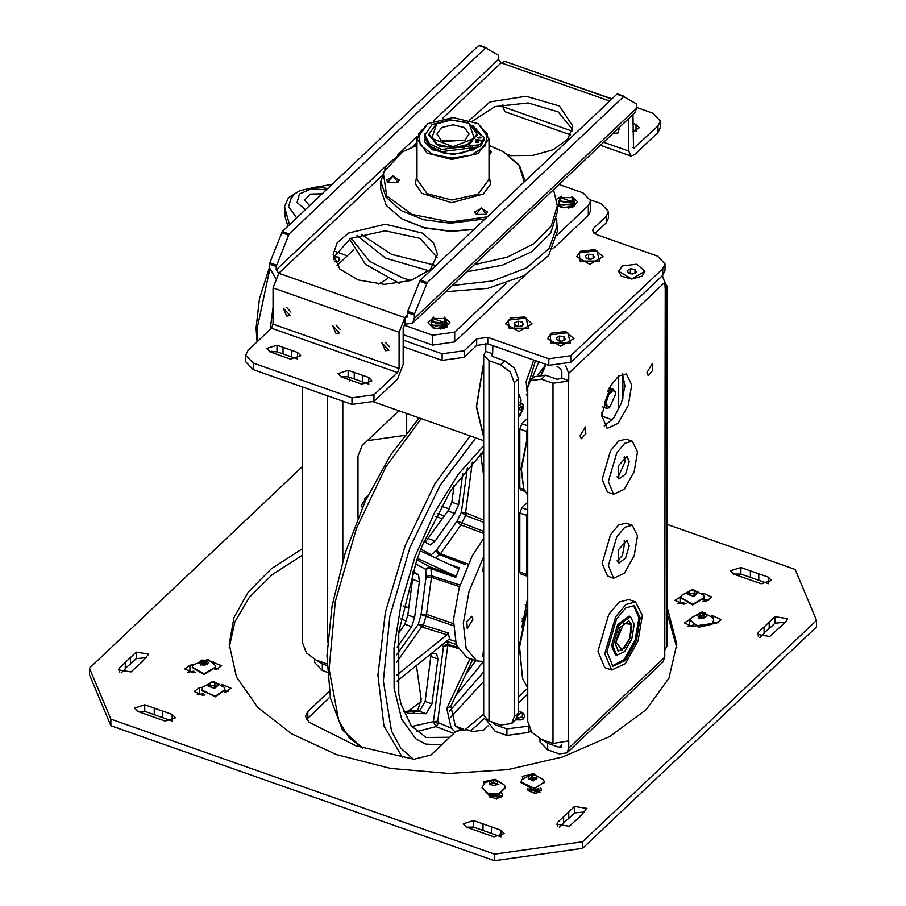 <?xml version="1.0" encoding="UTF-8"?>
<svg xmlns="http://www.w3.org/2000/svg" width="906" height="906" viewBox="0 0 906 906"><rect width="100%" height="100%" fill="white"/><g stroke="black" fill="none" stroke-linecap="round" stroke-linejoin="round"><path stroke-width="1.36" d="M488.141 725.797L483.679 730.032L472.649 731.572L467.168 729.647L456.148 731.187L431.052 754.936L413.997 759.171L356.092 745.842L309.071 722.229L305.435 716.352L307.78 711.527L329.172 691.278M330.158 696.895L306.466 719.624M417.926 419.285L417.926 417.462M357.949 518.028L357.949 456.069L362.128 445.559L398.889 410.758M349.807 380.996L349.014 377.111M326.987 665.57L322.264 663.905L316.228 660.1M314.575 659.443L314.575 662.546L322.264 670.463L327.225 672.207M326.953 663.872L316.001 660.021L306.307 652.773L302.298 642.094L302.298 386.919M406.726 413.521L406.726 432.377M527.7 398.629L526.205 381.585L533.725 360.067M521.935 627.088L527.7 597.666M485.786 719.217L495.254 731.369L506.85 735.457L528.9 732.365L530.69 730.678M618.696 375.99L618.696 409.614M622.875 398.481L622.875 374.574M528.504 726.17L506.85 728.9L495.254 724.823L496.556 723.588M492.773 722.263L495.254 724.823M483.668 355.22L488.991 360.69L500.576 364.767L510.271 372.015L514.28 382.694L514.28 716.737L511.607 723.566L500.576 725.015L488.991 720.927L483.668 715.457L483.668 355.22L485.775 351.426L492.626 353.838L492.819 345.662M511.607 723.566L515.786 719.602L518.459 712.784L514.28 716.737M514.28 382.694L518.459 378.742L518.459 712.784M492.626 353.838L491.698 355.22L493.17 356.738L504.755 360.815L500.576 364.767M518.459 378.742L514.438 368.062L504.755 360.815M485.775 351.426L485.809 343.385M527.7 502.275L521.845 507.813L519.772 513.023L519.772 572.026L520.531 573.815L527.371 576.227L526.624 574.427L519.772 572.026M519.772 513.023L526.624 515.435L527.7 511.562M526.624 515.435L526.624 574.427M527.7 418.278L521.845 423.815L519.772 429.025L519.772 488.028L520.531 489.818L524.959 491.38M519.772 429.025L526.624 431.437L527.7 427.575M526.624 431.437L526.624 438.538M615.038 391.517L613.419 389.387L611.403 389.671L615.163 391.834L615.525 394.404L609.636 407.507L605.729 403.951L609.308 392.887L608.775 392.162L604.982 401.913L606.748 408.334L609.342 407.677M538.039 374.699L545.14 365.446M608.775 392.162L607.371 391.675M608.798 388.753L611.403 389.671M611.946 390.395L611.946 391.607L609.308 394.099L609.308 392.887M483.668 362.513L476.341 406.794L483.668 437.202M483.668 436.454L476.613 406.534L483.668 363.261M271.834 351.29L272.162 352.615M273.046 307.168L270.226 329.331M611.946 391.607L608.051 390.237M531.833 379.206L538.776 361.845M535.446 360.679L527.734 386.568M541.55 374.348L546.205 364.461M545.808 364.325L541.075 374.337M561.879 377.406L561.312 378.753M520.871 403.147L521.075 400.067L518.459 393.011M519.263 416.681L518.459 417.168M518.459 405.956L522.071 403.578L523.283 405.276M518.459 416.851L519.602 416.5L523.691 407.417L523.43 405.628L518.459 407.881M518.459 413.295L520.282 413.94L518.459 414.008L520.282 413.94L522.116 410.554L522.116 407.247L520.712 406.987L518.459 410.724M520.282 413.94L522.116 410.554L522.116 407.247L520.474 407.156M518.912 409.433L522.116 410.554M613.634 494.212L607.439 492.037L602.15 479.387L610.542 450.69L618.605 441.075L626.091 439.07L632.275 441.245L637.507 451.811L634.211 471.698L624.325 489.263L613.634 494.212L608.334 481.573L616.737 452.875L624.789 443.249L632.275 441.245M601.731 415.446L610.361 385.922L618.651 376.024L626.352 373.963L631.731 384.824L628.345 405.288L618.175 423.351L607.167 428.447L601.731 415.446M604.177 426.024L613.543 418.244L621.493 402.876L624.925 385.911L622.501 373.974M580.089 435.922L585.423 426.941L585.854 433.725L581.267 438.742L580.089 435.922M646.918 372.66L652.252 363.668L652.682 370.463L648.096 375.48L646.918 372.66M613.634 578.209L607.439 576.035L602.15 563.385L610.542 534.687L618.605 525.061L626.091 523.068L632.275 525.242L637.507 535.808L634.211 555.695L624.325 573.26L613.634 578.209L608.334 565.571L616.737 536.873L624.789 527.247L632.275 525.242M611.618 669.998L604.778 667.586L597.971 651.335L608.764 614.438L619.126 602.06L628.753 599.489L635.604 601.901L642.331 615.48L638.084 641.052L625.367 663.634L611.618 669.998L604.812 653.747L615.616 616.85L625.978 604.472L635.604 601.901M561.879 744.143L561.369 747.076L559.251 747.359L547.666 743.271L541.629 739.466M539.976 738.809L539.976 741.923L547.666 749.828L559.251 753.905L566.884 752.909L662.954 661.958L664.8 657.235L665.287 289.229L666.907 285.888L666.907 646.125L665.287 649.466M530.372 380.588L541.403 379.138L545.571 375.186L534.551 376.636L530.372 380.588L527.7 387.417L527.7 721.459L531.709 732.139L541.403 739.387L552.988 743.464L568.73 740.87L568.73 748.175L566.884 752.909M557.122 366.715L559.251 367.462L561.879 370.905L561.879 378.221L568.73 380.633L568.73 373.317L565.491 365.356M545.571 375.186L557.167 379.274L561.879 378.221M665.287 289.229L664.8 282.378L662.433 275.549M664.789 282.128L666.907 285.888M541.403 379.138L552.988 383.227L568.243 381.086L568.243 741.323M568.73 380.633L568.243 381.086M629.217 545.797L625.616 558.096L618.957 563.079L618.13 550.033L626.952 540.372L629.217 545.797M629.217 461.8L625.616 474.098L618.957 479.081L618.13 466.035L626.952 456.386L629.217 461.8M606.907 651.765L616.499 618.979L625.718 607.971L634.268 605.684L640.248 617.756L636.476 640.485L625.174 660.553L612.954 666.216L606.907 651.765M633.566 605.491L638.911 617.937L635.106 639.998L624.245 659.579L612.286 665.933M630.429 616.578L629.058 616.103L617.688 624.608L611.55 645.593L615.423 654.845L616.793 655.321L612.92 646.08L619.058 625.083L630.429 616.578L634.257 624.302L631.844 638.855L624.608 651.697L616.793 655.321M615.253 643.86L620.055 627.462L628.945 620.825L631.935 626.85L630.044 638.22L624.393 648.254L618.288 651.086L615.253 643.86M624.053 541.007L624.834 542.354L622.456 555.503L617.19 561.04M624.302 540.859L624.834 542.354M618.549 560.202L617.099 560.769M624.053 457.02L625.253 461.29L618.549 476.205L617.19 477.054M624.302 456.862L624.834 458.357M618.549 476.205L617.099 476.771M601.844 412.389L602.241 416.216M527.7 495.503L523.691 488.334L521.414 469.387L527.7 436.715M527.7 435.276L521.097 468.662L523.691 488.334M289.456 224.733L284.529 206.545L288.425 197.701L299.161 191.007M284.529 206.545L284.982 216.228L287.938 226.16M594.676 233.737L606.193 222.842L608.538 218.018L608.538 211.472L606.193 216.285L593.657 228.153L592.49 230.566L596.329 234.518L657.371 256.013L665.061 263.918L662.705 268.742L570.814 355.73L548.764 358.81L487.734 337.326L476.703 338.867L464.178 350.724L442.128 353.816L403.227 340.112M403.227 346.67L442.128 360.362L464.178 357.281L476.703 345.413L487.734 343.872L548.764 365.367L570.814 362.275L662.705 275.288L665.061 270.464L665.061 263.918M590.599 199.954L600.848 203.556L608.538 211.472M579.319 252.933L596.884 250.781L599.602 261.03L580.123 261.03L579.319 252.933M550.168 334.892L567.734 332.74L570.463 342.989L550.973 342.989L550.168 334.892M508.311 320.158L525.876 318.006L528.606 328.255L509.115 328.255L508.311 320.158M317.519 186.953L332.185 184.28M527.7 605.468L525.208 604.585M523.747 619.206L522.207 618.662M623.804 623.498L631.188 624.268L629.953 638.186L622.196 649.806L615.853 642.275L623.804 623.498M617.665 650.78L621.89 649.987M631.063 623.94L628.277 620.667M483.668 556.578L469.059 591.29L463.34 623.351L466.137 648.47L476.816 660.938L483.668 661.527M521.958 621.527L523.181 619.002M483.668 656.42L482.955 656.386L483.668 646.771M472.875 619.274L467.292 628.673L466.85 621.573L471.641 616.318L472.875 619.274M483.668 571.335L482.955 571.301L483.668 561.686M483.668 538.413L472.139 556.114L459.195 587.824L453.476 619.885L456.273 645.004L466.952 657.473L476.816 660.938M461.573 729.036L456.431 726.306L460.418 729.205M472.694 659.489L450.848 706.125L455.208 725.797L456.431 726.306M483.668 522.354L465.741 515.491L461.437 512.241L465.605 512.705L472.366 462.162M483.668 533.374L460.259 524.733L457.111 521.041L483.668 531.335M449.704 737.28L426.035 737.484L411.211 725.797L401.188 704.404L398.742 693.77L398.742 632.15L416.613 560.361L422.547 544.948L450.78 490.463L483.668 450.962M431.143 555.91L431.279 554.778L431.539 556.091M465.752 564.789L438.912 554.529L437.304 552.887L436.545 550.044L439.92 553.43L468.108 564.132M483.668 445.786L458.289 474.178L434.801 512.105L415.22 556.329L401.211 603.056L393.974 648.3L394.133 688.186L401.675 719.296L415.956 738.968L425.548 744.041L441.573 744.981L425.548 744.041L415.956 738.968L401.675 719.296L394.133 688.186L393.974 648.3L401.211 603.056L415.22 556.329L434.801 512.105L458.289 474.178L483.668 445.786M470.667 730.87L484.755 718.22L470.667 730.87M462.762 473.589L458.606 504.653L454.71 513.351L435.095 541.018L430.305 544.959L423.963 541.539M483.668 714.132L465.673 729.228M483.464 661.561L455.707 695.74M459.557 586.601L430.792 577.133L426.103 577.156L421.086 614.608L425.831 614.177L453.351 623.555M420.52 550.973L457.768 568.288L459.308 567.813L455.661 577.303L454.891 575.752L429.682 566.782L427.372 567.552L425.673 569.342L429.523 568.175L429.75 566.85M454.891 575.752L417.553 558.402M416.828 559.806L429.682 566.782M465.605 512.705L483.668 520.112M483.668 475.978L480.622 453.759M411.754 726.499L433.385 721.584L438.232 723.577L438.515 722.75L451.154 728.118L446.783 708.435L470.135 658.583M447.768 645.344L446.964 644.143L445.899 644.438L443.43 646.68L447.768 645.344L457.7 648.39M447.791 645.661L437.677 721.21L433.385 721.584M438.515 722.75L437.677 721.21M451.154 728.118L455.208 732.071M460.078 729.285L455.208 725.797M396.669 675.253L446.998 634.721L448.21 632.92L449.716 639.477L448.187 639.885L397.077 681.04M421.732 626.68L421.958 624.664L418.323 624.245L421.63 626.941L446.998 634.721M421.63 626.941L396.432 662.479M417.224 711.867L421.188 699.421L416.454 665.434M429.523 568.175L455.661 577.303M459.308 567.813L448.3 563.883M460.044 585.038L430.837 575.514L428.527 575.684L426.103 577.156L425.673 569.342L415.401 563.77M464.314 514.642L465.491 513M457.054 646.975L446.964 644.143M448.21 632.92L421.958 624.664M396.658 654.8L418.323 624.245L421.086 614.608L452.128 625.253M431.449 653.362L436.533 653.758L437.926 659.013L431.924 703.86L426.182 713.758L408.436 713.407L403.34 710.972M405.118 711.969L419.387 711.369L425.129 701.471L431.143 653.6M414.484 712.297L408.096 711.017L418.346 710.655L414.008 711.403L410.259 709.658L406.171 712.161M437.304 513.419L443.544 515.74M441.233 506.239L449.489 508.889M465.322 675.219L475.763 660.565M425.276 542.252L447.915 510.961L451.811 502.264L454.053 485.548M412.762 571.595L418.583 574.755L419.41 581.777L414.62 617.484L411.63 626.669L397.145 647.111M415.424 711.482L410.259 709.658L421.347 701.221M441.347 518.413L435.775 516.318M411.63 626.669L404.835 624.279L398.629 633.045M404.835 624.279L407.836 615.095L412.615 579.376L412.355 572.864M400.814 618.911L406.545 621.108M403.397 605.955L408.051 607.473M527.7 605.672L519.263 645.718L522.479 678.424L519.546 646.963L527.7 607.156M527.7 688.016L522.479 678.424M758.73 573.792L768.231 577.133L771.459 580.452L761.21 583.781L733.815 574.132L730.587 570.814L740.836 567.484L758.73 573.792L758.73 580.338L740.836 574.042L733.69 574.087M750.338 577.382L750.338 570.837M768.356 583.724L758.73 580.338M568.719 811.901L574.517 806.419L586.997 808.435L580.259 816.351L569.308 826.283L556.816 824.256L557.802 822.229L568.719 811.901L568.719 818.446L563.6 822.501M563.6 816.748L563.6 823.294L559.364 827.303M584.461 811.946L574.517 812.965L568.719 818.446M580.225 816.748L580.225 815.944M769.205 622.105L775.004 616.624L787.495 618.651L786.51 620.678L780.745 626.556L769.794 636.488L757.303 634.46L758.288 632.433L769.205 622.105L769.205 628.651L764.086 632.705M764.086 626.952L764.086 633.509L759.851 637.507M784.947 622.15L775.004 623.169L769.205 628.651M780.712 626.952L780.712 626.159M162.684 711.097L172.185 714.438L175.413 717.756L165.164 721.085L137.769 711.437L134.541 708.118L144.79 704.789L162.684 711.097L162.684 717.643L144.79 711.346L137.644 711.391M172.31 721.04L162.684 717.643M154.28 714.687L154.28 708.141M491.414 826.85L500.916 830.19L504.144 833.509L493.895 836.827L466.499 827.189L463.272 823.86L473.521 820.542L491.414 826.85L491.414 833.395L473.521 827.099L466.375 827.144M501.041 836.782L491.414 833.395M483.011 830.44L483.011 823.894M130.407 657.563L136.206 652.082L148.697 654.109L141.948 662.014L130.996 671.946L118.505 669.919L119.49 667.892L130.407 657.563L130.407 664.109L125.288 668.164M125.288 662.411L125.288 668.956L121.053 672.965M141.914 662.411L141.914 661.618M146.149 657.609L136.206 658.628L130.407 664.109M582.603 841.81L494.393 854.154L494.393 860.7L582.603 848.356L582.603 841.81L816.499 620.384L816.499 626.941L582.603 848.356M666.907 524.314L795.128 569.466L816.499 620.384M367.36 440.61L404.325 435.435M494.393 854.154L110.872 719.104L89.501 668.186L302.298 466.737M501.698 792.943L502.468 795.264L496.533 799.126L489.183 796.17L488.277 794.03M483.929 783.656L483.328 781.753L495.288 779.296M540.678 787.495L541.448 789.806L535.514 793.667L528.164 790.723L527.258 788.571M522.909 778.209L522.309 776.306L534.268 773.849M195.503 672.399L193.091 672.739L184.767 668.956L189.92 665.174L193.057 664.732M212.355 662.037L221.63 665.683L216.477 669.466L214.994 669.67M204.96 694.902L202.536 695.242L194.212 691.459L199.365 687.677L202.502 687.246M221.8 684.54L231.075 688.186L225.922 691.969L224.439 692.173M364.914 500.112L364.552 498.764L368.062 495.344M695.491 626.273L692.694 626.669L684.37 622.886L690.723 618.934M711.595 616.012L712.909 615.831L721.233 619.613L716.08 623.396L712.365 623.917M702.15 593.509L703.464 593.328L711.788 597.111L706.635 600.893L702.92 601.414M686.046 603.77L683.249 604.166L674.925 600.384L681.278 596.431M666.907 606.273L676.805 644.279L669.002 678.107L646.148 709.568L609.817 736.476L562.569 756.952L507.666 769.59L448.957 773.475L390.531 768.367L336.466 754.596L291.913 733.985L257.848 707.541L236.477 676.975L229.195 644.279L234.02 617.598L248.278 592.06L271.381 568.775L302.298 548.753M89.501 668.186L89.501 674.732L110.872 725.661L110.872 719.104M500.95 797.722L499.761 794.879M539.931 792.263L538.56 789.001M193.895 671.165L187.87 672.229M218.527 668.956L215.424 668.356M203.34 693.668L197.315 694.732M227.972 691.459L224.869 690.859M718.13 622.886L713.396 622.32M693.294 625.129L687.473 626.159M683.849 602.626L678.028 603.656M708.685 600.384L703.951 599.817M676.737 647.563L666.907 612.818M302.298 555.299L272.208 574.664L249.444 597.122L234.937 621.754L229.263 647.563M110.872 725.661L494.393 860.7M489.614 796.895L491.924 797.744M536.646 791.504L538.289 789.319M361.754 505.582L362.264 507.904M362.434 507.519L361.743 505.254L362.468 502.921L366.284 499.093M192.31 667.45L203.884 674.46L215.447 667.45M214.733 664.778L215.469 667.11L203.884 673.804L192.299 667.11L193.023 664.778L208.176 659.602L214.733 664.778M207.055 659.477L200.702 665.491L207.055 659.477M206.942 664.494L208.516 662.546L206.296 660.202L201.664 660.134L199.252 662.422L201.472 664.766L206.104 664.834L208.516 662.546L206.296 660.202L201.664 660.134L199.252 662.422L200.804 664.483M201.664 662.784L200.453 663.928L203.975 662.818L207.44 664.064L206.296 662.852L201.664 662.784L201.664 660.134M206.296 662.852L206.296 660.202M205.209 665.049L202.548 665.049M201.755 689.953L215.413 696.861L224.892 689.953M201.936 690.825L202.468 687.292L213.329 681.369L224.178 687.292L224.915 689.625L215.413 696.193L201.936 690.825M207.327 685.627L212.231 681.527L219.32 684.358L214.428 688.447L207.327 685.627M216.511 686.929L217.882 684.506L214.881 682.467L210.328 682.954L208.776 685.468L211.778 687.507L216.602 686.884L217.882 684.506L214.881 682.467L210.328 682.954L208.776 685.468L210.283 687.008M216.942 686.51L214.881 685.117L214.881 682.467M214.881 685.117L210.328 685.604L210.328 682.954M210.328 685.604L209.728 686.555L212.604 685.355L216.896 686.578M214.654 687.552L211.993 687.552M482.117 787.778L487.655 793.826L499.365 793.939L505.265 787.778M504.54 785.117L505.276 787.45L499.365 793.282L487.655 793.158L482.105 787.45L484.812 782.739L495.231 779.296L504.54 785.117M488.481 780.983L498.9 784.653L488.481 780.983M496.816 784.789L497.643 784.211L497.756 781.538L493.804 780.145L489.738 781.425L489.625 784.098L493.577 785.491L497.643 784.211L497.756 781.538L493.804 780.145L489.738 781.425L489.625 784.098L490.576 784.8M499.195 793.996L491.403 794.664M489.761 794.403L498.9 794.845L499.58 793.871M497.654 784.143L493.804 782.795L493.804 780.145M493.804 782.795L489.738 784.075L489.738 781.425M497.303 784.46L495.775 783.486L491.765 783.43L490.078 784.46M489.591 794.369L497.168 795.808M495.027 785.377L492.354 785.377M499.716 793.826L498.9 796.51L488.64 794.89M489.138 796.068L498.9 797.02M489.285 796.193L490.554 797.348M521.097 782.331L532.671 789.341L544.246 782.331M534.755 788.571L521.086 781.991L521.811 779.658L532.671 773.747L543.532 779.658L544.257 781.991L534.755 788.571M533.77 780.825L531.573 773.905L533.77 780.825M535.729 779.375L537.032 778.265L536.193 775.638L531.833 774.732L528.311 776.465L529.149 779.103L533.509 779.998L537.032 778.265L536.193 775.638L531.833 774.732L528.311 776.465L529.455 779.285M536.386 778.877L536.193 775.638M536.193 778.277L531.833 777.382L531.833 774.732M528.311 779.115L528.311 776.465M531.833 777.382L528.934 778.809M536.261 778.979L534.019 777.835L529.059 779.001M528.878 788.979L534.982 789.217M534.008 779.93L531.335 779.93M538.504 788.435L533.77 790.292L527.632 789.454M527.971 790.27L533.77 790.802L537.02 790.055L538.764 788.401M528.9 790.564L537.02 790.066M528.209 790.813L537.779 789.681M538.764 789.907L533.77 792.467M690.553 620.463L698.99 627.235L712.014 624.279L713.69 620.463M696.091 625.842L690.531 620.134L691.267 617.801L702.116 611.878L712.977 617.801L713.702 620.134L712.014 623.611L696.091 625.842M698.945 618.504L705.298 612.49L698.945 618.504M705.185 617.507L706.748 615.559L704.528 613.215L699.896 613.158L697.484 615.434L699.704 617.779L704.336 617.847L706.748 615.559L704.528 613.215L699.896 613.158L697.484 615.434L699.036 617.496M704.528 615.865L702.218 615.831L705.683 617.077L704.528 615.865L704.528 613.215M699.896 615.797L698.696 616.941L702.218 615.831L699.896 615.797L699.896 613.158M703.452 618.062L700.791 618.062M681.108 597.96L692.671 604.97L704.245 597.96M704.064 596.42L704.256 597.62L692.671 604.313L681.086 597.62L681.822 595.287L692.671 589.376L703.532 595.287L704.064 596.42M698.673 592.354L693.77 596.454L686.68 593.634L691.572 589.534L698.673 592.354M695.672 595.027L697.224 592.513L694.223 590.474L689.67 590.961L688.118 593.475L691.119 595.514L695.672 595.027M695.853 594.936L697.224 592.513L694.223 590.474L689.67 590.961L688.118 593.475L689.636 595.015M696.284 594.517L694.223 593.124L694.223 590.474M694.223 593.124L689.67 593.6L689.67 590.961M689.67 593.6L689.081 594.562M696.238 594.585L691.946 593.362L689.104 594.585M694.007 595.559L691.346 595.559M514.551 327.791L514.551 322.876L515.22 325.526L514.551 322.876L518.198 321.222L514.551 322.876M517.541 326.432L518.198 326.137L518.198 321.222L522.49 322.219L518.198 321.222M518.198 326.137L519.75 326.488M521.924 325.877L523.158 324.858L519.523 326.511L515.661 325.809M522.49 325.458L522.49 322.219L523.158 324.858L522.49 322.219M510.701 317.893L505.673 323.872L518.855 331.483L532.048 323.872L524.619 317.021L510.701 317.893M585.378 255.979L586.601 258.55L585.378 255.979L588.628 254.076L585.378 255.979M588.311 259.173L588.628 254.076L593.113 254.745L588.628 254.076M588.628 258.991L590.633 259.286M592.909 258.663L594.347 257.315L591.097 259.229L586.59 258.538M593.113 258.527L593.113 254.745L594.347 257.315L593.113 254.745M580.452 251.313L576.68 256.647L589.863 264.269L603.045 256.647L594.857 249.603L580.452 251.313M556.239 337.927L557.439 340.497L556.239 337.927L559.5 336.024L556.239 337.927M559.172 341.132L559.5 336.024L563.974 336.715L559.5 336.024M559.5 340.939L561.494 341.245M563.759 340.622L565.197 339.297L561.924 341.188L557.439 340.497M563.974 340.463L563.974 336.715L565.197 339.297L563.974 336.715M551.358 333.238L547.53 338.606L560.712 346.228L573.906 338.606L565.74 331.573L551.358 333.238M627.246 270.588L628.447 273.17L627.246 270.588L630.519 268.697L627.246 270.588M630.18 273.805L630.519 268.697L634.993 269.388L630.519 268.697M630.519 273.612L632.501 273.918M634.766 273.295L636.193 271.97L634.993 273.136L634.993 269.388L636.193 271.97L634.993 269.388M622.377 265.9L618.538 271.279L631.72 278.889L644.913 271.279L636.759 264.246L622.377 265.9M634.993 273.17L632.932 273.861L628.447 273.17M644.913 271.336L642.128 276.07L631.72 279.003L621.323 276.07L618.538 271.336M334.099 259.875L334.099 256.545L333.601 257.089M334.733 261.562L336.092 261.766M333.714 256.625L338.572 257.225L334.099 256.545M338.572 260.996L338.572 257.225L339.795 259.807L338.572 257.225M338.357 261.143L339.795 259.807L338.584 261.019L334.835 261.789M347.258 255.9L335.764 251.517M517.043 718.073L522.547 716.918L522.196 712.58L518.459 711.527M524.948 716.182L523.226 719.036M523 713.181L524.948 716.046L523.226 718.764L520.52 719.885L515.616 719.772M521.811 717.371L516.964 718.198M518.107 715.604L521.392 712.116M327.757 188.471L316.477 186.942L299.671 190.736L294.699 194.043L291.234 197.927L288.538 206.545L296.636 217.938M309.614 205.651L304.586 200L310.339 194.065L322.106 193.816M446.873 327.213L447.043 325.775L446.126 327.598M446.749 324.824L447.043 325.775M445.661 326.001L443.793 327.802L440.497 329.037M446.477 321.868L447.043 323.159L444.687 326.058L430.996 325.163L435.548 328.595L443.317 327.338L435.877 328.618M443.317 327.326L444.687 326.658L447.043 323.159M430.996 325.163L431.29 324.189M445.775 323.057L443.793 325.186L432.615 325.243M442.796 324.926L435.956 326.001M445.458 318.64L444.314 322.242L445.809 319.388L446.386 320.645L444.234 324.235L442.989 324.846L435.707 325.99L431.992 324.903L430.996 322.661L431.992 324.903M431.788 320.917L430.996 322.661M443.68 322.151L445.39 318.482L432.649 318.482L443.68 322.151M431.041 322.151L443.215 322.876L436.182 323.408L431.969 319.954L432.649 318.482M443.215 322.876L432.355 322.015M445.752 319.671L444.314 322.242M436.466 323.431L435.775 323.363M574.517 206.375L574.687 204.937L573.77 206.772M574.393 203.986L574.687 204.937M573.305 205.175L571.437 206.976L568.141 208.199M574.121 201.03L574.687 202.321L572.332 205.22L558.64 204.337L563.192 207.757L570.961 206.5L563.521 207.78M570.961 206.5L572.332 205.821L574.687 202.321M558.64 204.337L558.934 203.352M573.419 202.219L571.437 204.348L560.259 204.405M570.44 204.088L563.6 205.175M573.102 197.814L571.958 201.404L573.453 198.561L574.03 199.807L571.879 203.397L570.633 204.02L563.351 205.152L559.636 204.065L558.64 201.834L559.636 204.065M559.432 200.079L558.64 201.834M571.324 201.313L573.034 197.644L560.293 197.644L571.324 201.313M558.685 201.313L570.859 202.038L563.826 202.57L559.614 199.127L560.293 197.644M570.859 202.038L559.999 201.177M573.396 198.844L571.958 201.404M564.11 202.593L563.419 202.525M487.247 216.885L450.475 221.925L411.868 214.394L386.715 195.877L383.261 172.434L402.626 151.744L416.93 145.356M489.07 145.356L503.374 151.744L519.161 165.571L524.212 181.891M489.07 154.666L489.897 154.258L489.07 148.074M481.471 207.429L476.228 214.382L486.205 214.382L481.471 207.429M393.125 175.515L387.881 182.468L397.87 182.468L393.125 175.515M427.847 123.714L416.93 138.641L427.054 153.103L451.72 159.445L478.051 153.624L489.07 138.641L478.153 123.714M489.07 149.071L491.324 151.902L489.659 154.382M388.119 182.604L386.454 180.113L393.102 176.41L399.297 180.113L397.632 182.604M476.465 214.507L474.801 212.027L481.437 208.323L487.632 212.027L485.967 214.507M402.287 219.139L424.574 227.961L450.475 231.347L473.827 229.58M476.839 147.202L473.192 149.909M432.808 149.909L424.925 137.848L430.316 147.406L444.416 153.284L461.811 153.239L475.82 147.293M425.163 133.069L424.846 141.97L432.468 149.705L453 154.62L473.532 149.705L477.134 147.18M481.709 135.322L472.468 125.413M451.754 158.108L432.728 154.394L420.339 145.277L418.629 133.726L428.176 123.522L453 117.587L477.824 123.522L487.485 134.077L485.186 145.934L471.72 154.994L451.754 158.108M474.098 229.331L450.441 231.121L424.189 227.689L401.947 218.935L386.296 205.413L380.803 189.467L380.803 181.608L386.058 197.214L401.052 210.554L423.612 219.682L450.441 223.261L485.05 218.958M525.186 180.962L519.489 165.356L503.713 151.936M402.287 151.936L386.296 165.651L380.803 181.608M441.324 140.43L436.952 134.077L441.652 127.531L453 124.813L464.348 127.531L469.048 134.077L464.676 140.43M443.6 141.472L465.027 140.237L440.973 140.237L443.6 141.472M465.775 122.185L469.342 123.862L474.348 138.403L453 146.636L431.652 138.403L436.658 123.862L450.701 120.022L465.775 122.185M436.33 124.054L428.934 134.077L435.979 143.907L453 147.972L470.021 143.907L477.066 134.077L469.67 124.054M428.934 134.077L428.934 135.175L439.693 146.761L464.382 147.429L477.066 135.175L477.066 134.077M445.763 291.709L487.836 288.391L524.132 275.673L548.64 255.651L557.281 231.642L556.669 218.708M349.501 238.991L365.582 264.473L399.399 283.295M351.132 238.131L369.727 261.494L403.51 278.244L411.256 280.43M452.366 285.458L492.468 280.985L526.511 267.961L549.285 248.38L557.281 225.254M356.953 235.605L385.707 258.153L429.014 270.747M466.749 271.834L502.252 265.22L531.448 251.823L550.61 233.34L557.281 212.151L557.281 205.764L553.509 189.705M361.086 234.201L391.517 254.393L434.099 264.971M474.291 264.699L507.235 257.191L533.917 243.737L551.267 225.911L557.281 205.764M511.188 155.798L508.017 154.609M290.917 312.083L286.726 307.644M286.738 316.035L283.204 308.119L290.271 315.571L286.738 316.035M389.535 346.805L385.344 342.377M385.356 350.758L381.834 342.842L388.889 350.294L385.356 350.758M618.696 127.995L618.617 132.831L615.083 133.295L613.792 132.65M617.96 128.697L619.274 129.343M336.035 325.005L340.237 329.444M336.047 333.397L332.513 325.481L339.58 332.932L336.047 333.397M619.002 128.584L618.288 128.392M636.182 131.042L632.954 129.909M632.954 123.363L636.057 124.45L639.285 127.769L632.954 131.653M361.721 384.155L341.177 376.919L337.938 373.589L348.187 370.271L368.731 377.508L371.97 380.826L361.721 384.155M368.867 384.099L354.257 378.957L354.257 372.411M362.66 375.367L362.66 381.913M354.257 378.957L348.187 376.828L341.041 376.873M290.498 359.07L269.943 351.834L266.715 348.516L276.964 345.197L297.508 352.423L300.735 355.752L290.498 359.07M297.644 359.025L283.034 353.884L283.034 347.326M291.438 350.294L291.438 356.839M283.034 353.884L276.964 351.743L269.818 351.788M636.363 103.805L636.658 108.018L634.812 112.74L412.468 323.227L414.314 318.504L414.608 313.725L427.258 282.559L623.713 96.591L636.363 103.805M427.258 282.559L420.407 280.147L419.705 281.279L407.757 311.313L406.953 317.394L404.835 317.678L399.059 332.219L399.059 368.527L397.451 372.559L271.438 328.187L273.046 324.155L273.046 287.848L278.822 273.306L381.415 176.183M420.407 280.147L616.861 94.179L623.713 96.591M624.279 96.33L616.861 94.179M486.148 47.69L478.742 45.549L282.287 231.517L269.342 264.065L269.342 267.451L275.492 278.108M269.342 264.065L276.194 266.477L289.139 233.929L282.287 231.517M478.742 45.549L485.593 47.95L289.139 233.929M485.593 47.95L498.243 55.164L498.538 59.388L501.165 62.831L504.846 61.415L611.72 99.048M276.194 266.477L276.194 269.863L278.822 273.306L404.835 317.678L404.835 324.223L412.468 323.227M437.168 257.576L420.146 238.437L385.333 230.747L350.531 238.437L333.499 257.576M358.187 280.011L339.863 269.048L333.193 254.303L337.157 242.785L348.47 233.023L385.333 224.201L422.207 233.023L433.51 242.785L437.473 254.303L430.339 269.512L410.86 280.554L384.393 284.405L358.187 280.011M572.501 129.467L558.198 111.846L528.198 102.956L495.061 106.523L472.626 121.053M469.636 120.011L489.942 101.868L526.058 96.251L559.398 106.036L572.807 126.194L567.677 139.207L553.317 149.671L532.524 155.515L509.41 155.594M253.318 369.671L253.318 363.125L245.628 355.22L245.628 361.766L253.318 369.671L351.947 404.404L373.997 401.313L397.451 379.104L403.227 364.574L403.227 328.255L404.835 324.223M245.628 355.22L247.984 350.395L271.438 328.187M253.318 363.125L351.947 397.847L351.947 404.404M373.997 401.313L373.997 394.767L351.947 397.847M373.997 394.767L397.451 372.559M603.679 142.219L628.787 151.053L630.87 156.059L634.562 154.643L658.016 132.446L660.372 127.621L660.372 121.064L658.016 125.889L633.543 148.493L632.954 114.496M636.658 107.52L652.682 113.159L660.372 121.064M628.787 151.053L628.787 118.448M611.958 98.822L550.576 77.52M570.61 134.835L504.857 111.687L502.773 106.682L502.773 104.473M571.799 196.24L577.722 201.879L572.082 207.44L560.927 207.327L557.281 205.22M556.669 199.207L561.505 196.251M444.155 317.066L450.078 322.717L444.438 328.278L433.283 328.165L427.994 322.717L433.861 317.089M378.504 284.156L387.666 278.572M559.07 184.45L582.977 192.865L590.667 200.77L588.311 205.594L557.111 235.141M506.035 283.487L454.653 332.128L432.604 335.209L404.11 325.175M403.227 334.688L432.604 345.039L454.653 341.947L525.401 274.982M552.875 248.98L588.311 215.424L590.667 210.6L590.667 200.77M337.009 265.605L353.612 249.886M475.944 139.365L482.66 140.521L484.178 137.372L478.968 133.782L468.402 123.08L449.716 119.739L432.083 124.632L424.925 135.153L429.512 143.794L441.698 149.479L478.572 144.847L480.769 143.782L482.332 141.121L475.684 139.818M424.925 135.153L424.925 137.35L429.512 146.002L441.698 151.687L470.984 148.052L470.984 145.855M479.931 137.078L477.756 137.995L481.086 137.995L479.931 137.078M477.655 141.189L475.48 142.106L478.821 142.106L477.655 141.189M484.178 137.372L484.178 139.581L484.053 137.837M482.332 142.672L484.053 140.034M480.769 143.782L480.769 145.979L482.332 143.318L482.332 141.121M480.769 145.979L478.572 147.044L478.572 144.847M472.558 145.379L472.558 147.587L478.572 147.044M472.558 147.587L470.984 148.052M482.66 140.521L482.66 142.729M480.531 134.654L475.661 128.278M307.78 718.084L307.78 711.527M322.264 670.463L322.264 663.905M342.842 376.398L342.842 377.508M342.842 401.199L342.842 560.78M327.587 641.935L327.587 395.82M506.85 728.9L506.85 735.457M528.9 732.365L528.9 727.235M488.991 360.69L488.991 720.927M492.139 354.291L492.139 356.149M518.459 702.863L527.7 694.109M518.459 696.929L527.7 688.175M493.34 345.843L492.626 346.522M527.7 509.874L521.845 507.813M527.7 425.877L521.845 423.815M524.155 489.568L519.772 488.028M257.723 341.177L256.93 329.184L269.648 269.852M547.666 749.828L547.666 743.271M552.988 743.464L552.988 383.227M561.879 744.868L559.251 747.359M568.73 748.175L664.8 657.235M664.8 282.378L568.73 373.317M284.982 216.228L284.982 209.682M662.705 268.742L662.705 275.288M570.814 362.275L570.814 355.73M548.764 358.81L548.764 365.367M442.128 353.816L442.128 360.362M464.178 357.281L464.178 350.724M606.193 216.285L606.193 222.842M593.657 232.978L593.657 228.153M476.703 338.867L476.703 345.413M487.734 343.872L487.734 337.326M449.569 711.108L483.668 671.901M450.316 717.62L483.668 681.391M463.034 728.968L456.907 726.635M522.366 620.712L523.283 621.04M466.579 513.532L460.939 525.038L440.599 553.725L435.605 557.983M467.383 467.881L461.437 512.241L457.111 521.041L436.545 550.044L431.279 554.778L421.165 549.285M416.5 731.595L436.024 726.612L433.283 721.731M453.804 733.407L436.024 726.612L438.232 723.577M430.916 567.258L431.505 577.349L426.545 614.381L422.921 626.952M480.735 454.914L483.668 453.249M450.848 706.125L446.783 708.435M448.9 645.57L446.465 641.278M431.924 703.86L425.129 701.471M419.387 711.369L426.182 713.758M441.845 644.981L443.43 646.68L433.419 721.482M435.095 541.018L428.3 538.628M454.71 513.351L447.915 510.961M458.606 504.653L451.811 502.264M431.143 656.624L437.926 659.013M409.319 711.493L407.779 712.376M414.62 617.484L407.836 615.095M419.41 581.777L412.615 579.376M418.583 574.755L412.445 572.592M470.225 435.877L434.835 483.827L405.197 545.48L385.378 612.196L377.961 675.174L383.929 725.899L402.479 757.518M421.154 418.595L385.979 466.726L356.511 528.198L335.333 601.335L329.071 669.126L338.708 720.768L349.104 737.835L362.728 748.073M475.888 437.87L440.033 485.435L410.01 547.462L389.84 616.556L383.351 680.984L391.528 731.006L400.814 748.13L413.125 759.058M740.836 574.042L740.836 567.484M768.231 583.679L768.231 577.133M557.802 826.283L557.802 822.229M574.517 812.965L574.517 806.419M758.288 636.488L758.288 632.433M775.004 623.169L775.004 616.624M172.185 720.983L172.185 714.438M144.79 711.346L144.79 704.789M500.916 836.736L500.916 830.19M473.521 827.099L473.521 820.542M119.49 671.946L119.49 667.892M136.206 658.628L136.206 652.082M502.286 794.347L502.286 796.17M541.267 788.888L541.267 790.723M213.306 661.901L213.306 662.943M189.92 665.174L189.92 671.72M199.365 687.677L199.365 694.234M222.751 684.404L222.751 685.457M712.909 615.831L712.909 617.699M689.523 619.104L689.523 625.65M703.464 593.328L703.464 595.197M680.078 596.601L680.078 603.147M305.424 209.603L297.021 202.48L299.49 193.963L311.46 188.81L326.296 189.852M489.07 138.641L489.07 179.252L478.051 194.235L451.72 200.056L427.054 193.703L416.93 179.252L416.93 138.641M416.93 173.929L415.401 183.963L421.811 193.34L451.652 202.74L483.396 193.975L490.497 184.348L489.07 173.929M636.057 124.45L636.057 130.996M368.731 377.508L368.731 384.053M348.187 370.271L348.187 376.828M297.508 352.423L297.508 358.98M276.964 345.197L276.964 351.743M281.585 232.649L288.425 235.062M276.489 265.096L269.637 262.683M276.194 269.863L386.352 165.583M397.813 154.733L417.134 136.444M433.408 121.042L498.538 59.388M419.705 281.279L426.556 283.691M414.608 313.725L407.757 311.313M407.462 312.706L414.314 315.118M658.016 125.889L658.016 132.446M632.988 147.542L634.562 148.097M412.083 147.157L416.93 142.559M442.298 118.55L501.165 62.831L609.636 101.019M414.314 318.504L636.658 108.018M407.462 315.186L404.835 317.678M502.773 106.682L572.105 131.098M273.046 324.155L399.059 368.527M399.059 332.219L273.046 287.848M454.653 341.947L454.653 332.128M588.311 215.424L588.311 205.594M432.604 345.039L432.604 335.209M615.163 391.834L614.925 391.154M609.636 407.507L609.036 407.881M602.569 406.862L606.748 408.334M609.24 387.915L613.419 389.387M257.044 341.811L256.013 328.232L259.49 298.765L269.342 267.7M483.668 440.61L373.442 401.8M526.273 394.857L527.7 395.356M522.071 403.578L518.459 402.298M523.43 405.628L523.158 404.857M519.602 416.5L518.912 416.93M601.731 416.035L612.343 419.772M631.188 624.268L630.95 623.577M622.196 649.806L621.584 650.191M456.046 644.347L446.454 641.278M455.152 641.312L449.161 639.398M419.218 417.915L390.713 454.755L365.356 501.075L345.243 552.966L332.072 606.046L326.975 655.819L330.418 698.186L342.377 729.828L362.525 748.005M361.743 505.254L361.743 505.91M192.299 667.11L192.299 667.779M215.469 667.11L215.469 667.779M201.744 689.625L201.744 690.281M224.915 689.625L224.915 690.281M482.105 787.45L482.105 788.107M505.276 787.45L505.276 788.107M521.086 781.991L521.086 782.659M544.257 781.991L544.257 782.659M529.263 790.689L528.47 790.451M690.531 620.134L690.531 620.791M713.702 620.134L713.702 620.791M681.086 597.62L681.086 598.288M704.256 597.62L704.256 598.288M436.194 328.651L435.548 328.595M563.838 207.814L563.192 207.757M402.626 219.331L401.947 218.935M402.626 151.744L401.947 152.129M503.374 151.744L504.053 152.129M428.176 123.522L427.496 123.918M477.824 123.522L478.504 123.918M436.658 123.862L435.979 124.258M469.342 123.862L470.021 124.258M479.376 45.3L486.228 47.712M617.507 93.93L624.347 96.342M600.395 145.322L630.87 156.059"/></g></svg>
